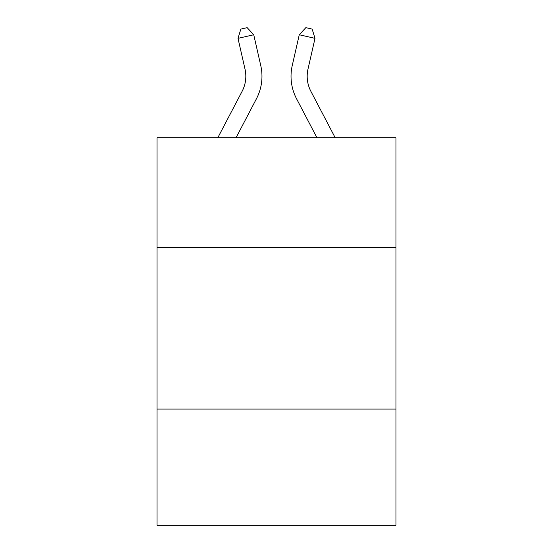 <?xml version="1.0" encoding="UTF-8"?>
<svg xmlns="http://www.w3.org/2000/svg" width="553" height="553" viewBox="0 0 553 553"><rect width="100%" height="100%" fill="white"/><g stroke="black" fill="none" stroke-linecap="round" stroke-linejoin="round"><path stroke-width="0.83" d="M395.996 247.606L395.996 137.801L157.004 137.801L157.004 247.606L395.996 247.606L395.996 525.35L157.004 525.35L157.004 247.606M395.996 409.082L157.004 409.082M260.753 65.544L253.737 34.763L260.753 65.544A48.443 48.443 0 0 1 256.433 98.787L236 137.801M335.229 137.801L310.869 91.293A32.295 32.295 0 0 1 307.986 69.132L315.003 38.351L299.263 34.763L292.247 65.544A48.443 48.443 0 0 0 296.567 98.787L317 137.801M315.003 38.351L312.148 29.088L305.85 27.65L299.263 34.763L292.247 65.544M310.869 91.293A32.295 32.295 0 0 1 307.986 69.132A32.295 32.295 0 0 0 310.869 91.293A32.295 32.295 0 0 1 307.986 69.132A32.295 32.295 0 0 0 310.869 91.293A32.295 32.295 0 0 1 307.986 69.132A32.295 32.295 0 0 0 310.869 91.293A32.295 32.295 0 0 1 307.986 69.132A32.295 32.295 0 0 0 310.869 91.293A32.295 32.295 0 0 1 307.986 69.132A32.295 32.295 0 0 0 310.869 91.293A32.295 32.295 0 0 1 307.986 69.132A32.295 32.295 0 0 0 310.869 91.293A32.295 32.295 0 0 1 307.986 69.132A32.295 32.295 0 0 0 310.869 91.293A32.295 32.295 0 0 1 307.986 69.132A32.295 32.295 0 0 0 310.869 91.293A32.295 32.295 0 0 1 307.986 69.132A32.295 32.295 0 0 0 310.869 91.293A32.295 32.295 0 0 1 307.986 69.132A32.295 32.295 0 0 0 310.869 91.293A32.295 32.295 0 0 1 307.986 69.132A32.295 32.295 0 0 0 310.869 91.293A32.295 32.295 0 0 1 307.986 69.132A32.295 32.295 0 0 0 310.869 91.293A32.295 32.295 0 0 1 307.986 69.132A32.295 32.295 0 0 0 310.869 91.293A32.295 32.295 0 0 1 307.986 69.132A32.295 32.295 0 0 0 310.869 91.293A32.295 32.295 0 0 1 307.986 69.132A32.295 32.295 0 0 0 310.869 91.293A32.295 32.295 0 0 1 307.986 69.132A32.295 32.295 0 0 0 310.869 91.293M217.771 137.801L242.131 91.293A32.295 32.295 0 0 0 245.014 69.132L237.997 38.351L240.852 29.088L247.15 27.65L253.737 34.763L237.997 38.351M242.131 91.293A32.295 32.295 0 0 0 245.014 69.132A32.295 32.295 0 0 1 242.131 91.293A32.295 32.295 0 0 0 245.014 69.132A32.295 32.295 0 0 1 242.131 91.293"/></g></svg>
